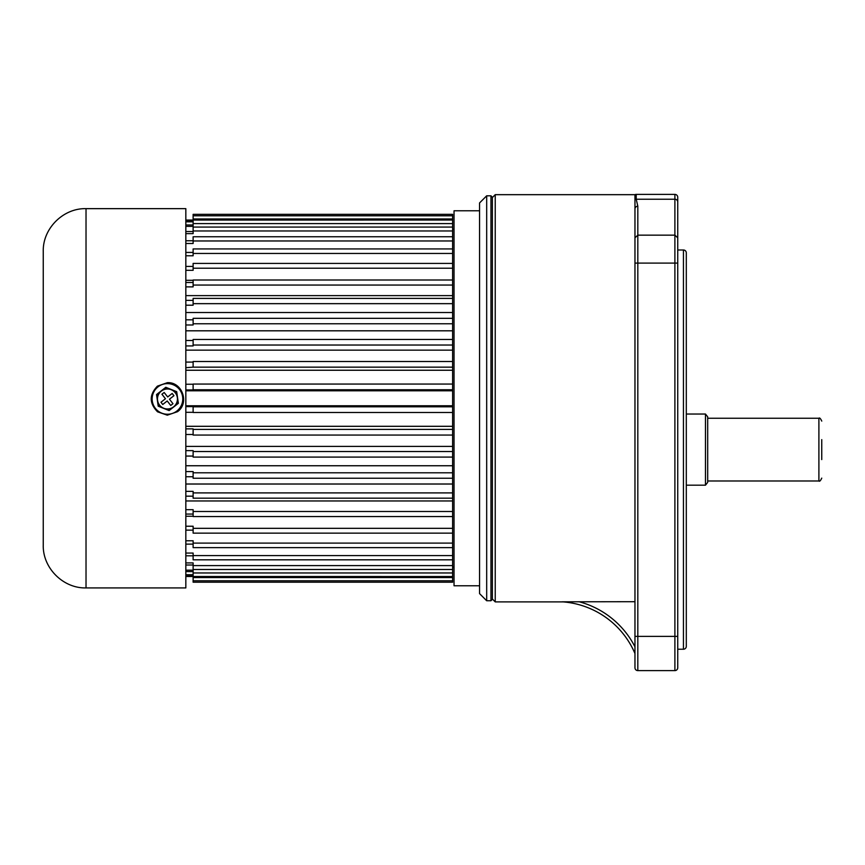 <?xml version="1.0" encoding="UTF-8"?>
<svg xmlns="http://www.w3.org/2000/svg" width="865" height="865" viewBox="0 0 865 865"><rect width="100%" height="100%" fill="white"/><g stroke="black" fill="none" stroke-linecap="round" stroke-linejoin="round"><path stroke-width="1.3" d="M185.834 500.954L452.622 500.954L452.622 576.523L185.834 576.512M452.622 582.21L193.122 582.21L193.122 580.783L452.622 580.783L452.622 582.21M452.622 569.494L193.122 569.494L193.122 562.92L185.834 562.92M193.122 565.591L452.622 565.591L452.622 559.817L193.122 559.817L193.122 553.07L185.834 553.07M193.122 555.59L452.622 555.59L452.622 547.632L193.122 547.632L193.122 540.776L185.834 540.776M193.122 543.101L452.622 543.101L452.622 533.132L193.122 533.132L193.122 526.234L185.834 526.234M193.122 528.331L452.622 528.331L452.622 516.556L193.122 516.556L193.122 509.68L185.834 509.68M185.834 484.022L452.622 484.022L452.622 498.164L193.122 498.164L193.122 491.363L185.834 491.363M185.834 465.748L452.622 465.748L452.622 478.237L193.122 478.237L193.122 471.576L185.834 471.576M185.834 446.405L452.622 446.405L452.622 457.088L193.122 457.088L193.122 450.633L185.834 450.633M185.834 426.304L452.622 426.304L452.622 435.063L193.122 435.063L193.122 428.867L185.834 428.867M185.834 405.761L452.622 405.761L452.622 412.497L193.122 412.497L193.122 406.626L185.834 406.626M452.622 215.774L193.122 215.774L193.122 214.347L452.622 214.347L452.622 295.614L185.834 295.614M452.622 248.936L193.122 248.936L193.122 253.456L452.622 253.456L452.622 263.425L193.122 263.425L193.122 268.226L452.622 268.226L452.622 280L193.122 280L193.122 285.05L452.622 285.05L452.622 312.535L185.834 312.535M452.622 298.403L193.122 298.403L193.122 303.658L452.622 303.658L452.622 330.808L185.834 330.808M452.622 339.61L452.622 350.152L185.834 350.152M452.622 361.548L452.622 370.252L185.834 370.252M193.122 361.548L193.122 367.149L452.622 367.149L452.622 390.796L185.834 390.796M452.622 576.523L452.622 580.783M193.122 220.078L185.834 220.078M185.834 221.126L193.122 221.126M193.122 215.774L193.122 226.381L185.834 226.381M193.122 221.84L185.834 221.84M185.834 224.965L193.122 224.965M185.834 231.539L193.122 231.539M452.622 227.062L193.122 227.062L193.122 233.637L185.834 233.637M185.834 240.74L193.122 240.74M452.622 236.751L193.122 236.751L193.122 243.487L185.834 243.487M185.834 252.429L193.122 252.429M193.122 253.456L193.122 255.781L185.834 255.781M185.834 266.42L193.122 266.42M193.122 268.226L193.122 270.323L185.834 270.323M193.122 280.303L185.834 280.303M185.834 282.487L193.122 282.487M193.122 285.05L193.122 286.888L185.834 286.888M185.834 300.382L193.122 300.382M193.122 303.658L193.122 305.204L185.834 305.204M185.834 319.823L193.122 319.823M452.622 318.331L193.122 318.331L193.122 324.981L185.834 324.981M185.834 340.496L193.122 340.496M193.122 339.61L193.122 345.924L185.834 345.924M185.834 362.089L193.122 362.089M193.122 367.149L185.834 367.69M185.834 384.244L193.122 384.244M193.122 384.06L452.622 384.06L193.122 384.06L193.122 389.942L185.834 389.942M193.122 412.313L185.834 412.313M193.122 434.479L185.834 434.479M193.122 456.06L185.834 456.06M193.122 476.734L185.834 476.734M193.122 496.175L185.834 496.175M193.122 514.07L185.834 514.07M193.122 516.254L185.834 516.254M193.122 530.137L185.834 530.137M193.122 544.128L185.834 544.128M193.122 555.817L185.834 555.817M193.122 565.018L185.834 565.018M185.834 570.176L193.122 570.176L193.122 580.783M193.122 571.592L185.834 571.592M185.834 574.728L193.122 574.728M193.122 575.441L185.834 575.441M185.834 576.49L193.122 576.49M178.363 403.317L169.118 410.572L158.208 406.193L156.543 394.559L165.788 387.293L176.698 391.672L178.363 403.317L176.514 391.856L171.173 389.715A9.98 9.98 0 0 1 177.336 397.565A9.98 9.98 180 0 1 173.616 406.831A9.98 9.98 0 0 1 157.571 400.387A9.98 9.98 0 0 1 171.173 389.715L165.821 387.563L156.76 394.678L158.392 406.085L163.734 408.237L169.086 410.378L178.147 403.263L176.514 391.823L165.821 387.563M167.691 396.97L164.177 392.483L161.928 394.245L165.453 398.733L160.966 402.257L162.728 404.496L167.215 400.982L170.729 405.469L172.978 403.706L169.454 399.219L173.941 395.694L172.178 393.456L167.691 396.97M165.788 387.293L156.543 394.559M169.454 399.197L173.93 395.683M160.977 402.247L162.728 404.496L167.215 400.96L170.729 405.469L172.968 403.696M165.453 398.711L161.939 394.245M707.689 482.4L707.689 416.811L705.462 414.032L705.462 485.189L707.689 482.4M821.75 449.605L821.75 453.887M821.75 459.585L821.75 439.625M683.447 649.226L683.447 249.996A2.855 2.855 0 0 1 686.302 252.85L686.302 646.371A2.855 2.855 0 0 1 683.447 649.226L677.738 649.226M677.738 201.999A2.855 2.779 180 0 0 674.895 199.22L674.895 194.387A2.855 2.855 0 0 1 677.738 197.242L677.738 667.758A2.855 2.855 0 0 1 674.895 670.613A2.855 2.855 0 0 0 677.738 667.758A2.855 2.855 0 0 1 674.895 670.613L674.895 235.15L677.738 237.81M634.964 235.734L634.964 208.973A2.855 2.779 180 0 1 637.819 206.194L636.207 199.22L636.207 194.387A2.855 2.855 0 0 0 634.964 194.668L495.234 194.668L495.234 601.889L492.38 599.034M634.964 653.313L634.964 194.668M492.38 197.523L495.234 194.668M683.447 249.996L677.738 249.996M563.212 601.889L495.234 601.889M634.964 207.708L634.964 215.774M562.142 601.813A85.549 85.549 0 0 1 634.964 653.508A85.549 85.549 0 0 0 562.142 601.813A85.549 85.549 0 0 1 634.964 653.508A85.549 85.549 0 0 0 562.142 601.813L634.964 601.705M634.964 237.81L637.819 235.15L637.819 670.613A2.855 2.855 0 0 1 634.964 667.758L634.964 652.08M634.964 667.758A2.855 2.855 0 0 0 637.819 670.613L674.895 670.613M637.819 206.194L637.819 235.15L674.895 235.15L674.895 199.22L636.207 199.22A2.855 2.779 180 0 0 634.964 199.491M677.738 247.401L677.738 244.287M677.738 207.222L677.738 201.275M490.963 195.814L490.963 600.743L492.38 599.326L492.38 197.242L490.963 195.814L486.681 195.814L486.681 600.743L479.556 593.617L479.556 202.94L486.681 195.814M479.556 585.778L454.039 585.778L454.039 210.79L479.556 210.79M193.122 511.507L452.622 511.507L452.622 498.164M193.122 492.899L452.622 492.899L452.622 478.237M193.122 472.798L452.622 472.798L452.622 457.088M193.122 451.53L452.622 451.53L452.622 435.063M193.122 429.408L452.622 429.408L452.622 412.497M193.122 406.81L452.622 406.81L452.622 389.758L193.122 389.758M193.122 361.494L452.622 361.494L452.622 345.038L193.122 345.038M193.122 339.469L452.622 339.469L452.622 323.759L193.122 323.759M86.024 587.919C63.167 588.503 42.666 568.002 43.25 545.145L43.25 251.423C42.666 228.565 63.167 208.054 86.024 208.649L86.024 587.919L185.834 587.919L185.834 208.649L86.024 208.649M43.25 483.838L43.25 496.25M43.25 300.306L43.25 312.719M452.622 218.986L193.122 218.986M452.622 223.603L193.122 223.603M452.622 230.966L193.122 230.966M452.622 240.967L193.122 240.967M452.622 572.965L193.122 572.965M452.622 577.571L193.122 577.571M176.914 410.983A15.321 15.321 180 0 0 179.498 389.477A15.321 15.321 180 0 0 157.992 386.882A15.321 15.321 180 0 0 155.408 408.388A15.321 15.321 180 0 0 176.914 410.983M707.689 480.983L818.896 480.983L818.896 418.238C819.587 417.514 820.539 418.465 821.75 421.093M634.964 636.391L677.738 636.391M634.964 263.09L677.738 263.09M578.966 601.705A88.403 88.403 0 0 1 634.964 646.804M452.622 220.034L185.834 220.056M157.419 386.136L167.356 382.676C182.256 381.757 189.727 403.155 177.487 411.708L167.291 415.178L157.56 411.827C149.213 403.317 149.158 394.754 157.419 386.136M686.302 485.189L705.462 485.189M686.302 414.032L705.462 414.032M818.896 480.983C819.587 481.708 820.539 480.756 821.75 478.129M818.896 418.238L707.689 418.238M636.207 194.387L674.895 194.387M454.039 229.322L452.622 229.322M454.039 567.245L452.622 567.245M490.963 600.743L486.681 600.743"/></g></svg>

